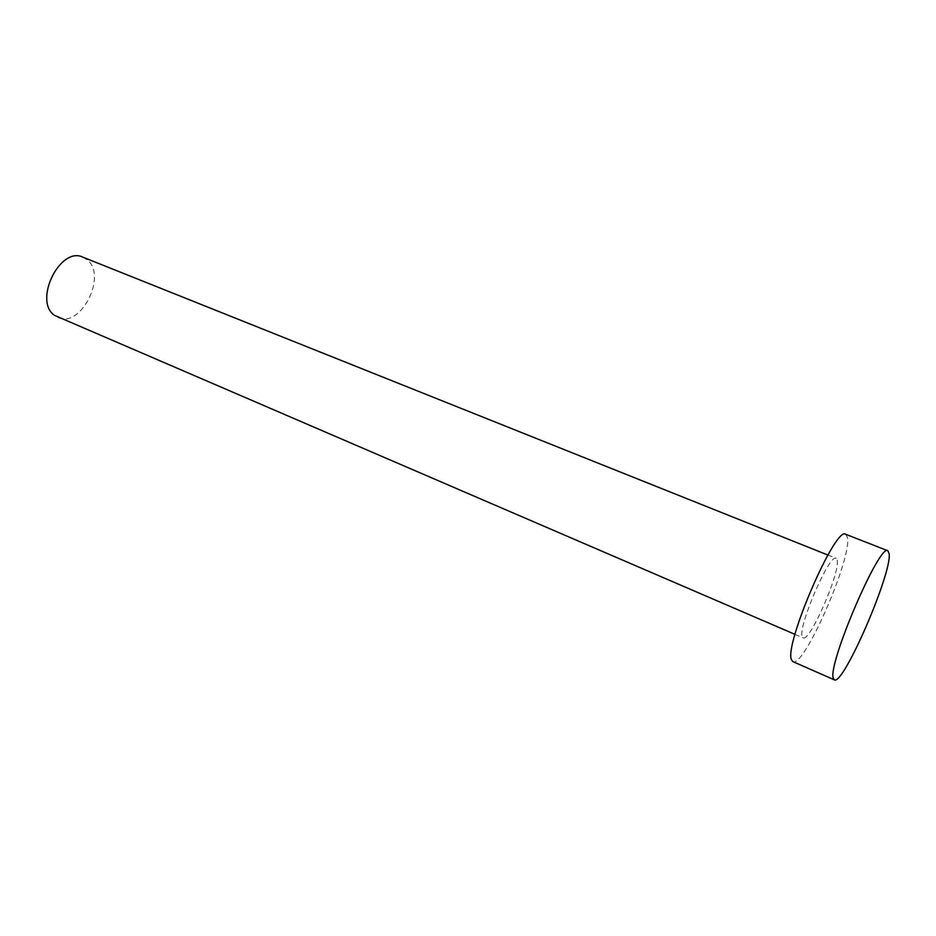 <?xml version="1.0" encoding="UTF-8"?>
<svg xmlns="http://www.w3.org/2000/svg" width="936" height="936" viewBox="0 0 936 936"><rect width="100%" height="100%" fill="white"/><g stroke="black" fill="none" stroke-linecap="round" stroke-linejoin="round"><path stroke-width="0.7" stroke-dasharray="4.68 3.51" d="M82.906 257.178L87.504 260.079C107.406 276.272 80.543 328.688 57.903 317.444M837.17 560.149C840.411 572.305 809.698 642.541 803.123 637.872L802.234 636.644C797.589 627.143 829.811 552.802 836.117 558.324L837.17 560.149M845.746 534.304L847.501 537.556C852.029 558.184 803.615 668.69 792.921 661.647M794.968 634.362L803.123 637.872M827.88 555.036L836.117 558.324"/><path stroke-width="1.4" d="M794.968 634.362L54.335 315.28C33.275 300.526 60.232 245.946 82.906 257.178L827.88 555.036M834.362 679.852L792.921 661.647L791.587 659.95C783.444 646.097 835.743 525.061 845.746 534.304L887.901 550.789L889.2 553.89C891.739 573.99 843.114 686.053 834.362 679.852L833.321 678.261C827.19 665.168 879.934 542.236 887.901 550.789"/></g></svg>

